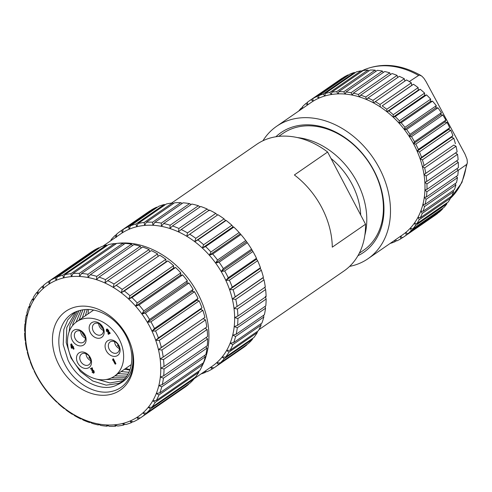 <?xml version="1.0" encoding="UTF-8"?>
<svg xmlns="http://www.w3.org/2000/svg" width="492" height="492" viewBox="0 0 492 492"><rect width="100%" height="100%" fill="white"/><g stroke="black" fill="none" stroke-linecap="round" stroke-linejoin="round"><path stroke-width="0.74" d="M201.984 366.251A80.442 61.531 -124.6 0 0 197.895 293.65A80.442 61.531 -124.6 0 0 117.176 243.349M116.647 243.417A80.442 61.531 -124.6 0 0 114.636 243.725M194.063 378.748L212.126 366.282A80.442 61.531 -124.6 0 0 216.689 362.696A80.442 61.531 -124.6 0 0 222.077 357.063A80.442 61.531 -124.6 0 0 226.578 350.525A80.442 61.531 -124.6 0 0 230.139 343.195A80.442 61.531 -124.6 0 0 232.691 335.187A80.442 61.531 -124.6 0 0 234.204 326.62A80.442 61.531 -124.6 0 0 234.641 317.641A80.442 61.531 -124.6 0 0 234.007 308.379A80.442 61.531 -124.6 0 0 232.304 298.988A80.442 61.531 -124.6 0 0 229.567 289.616A80.442 61.531 -124.6 0 0 225.828 280.403A80.442 61.531 -124.6 0 0 223.608 275.907A80.442 61.531 -124.6 0 0 221.16 271.504A80.442 61.531 -124.6 0 0 215.625 263.06A80.442 61.531 -124.6 0 0 209.315 255.194A80.442 61.531 -124.6 0 0 202.323 248.036A80.442 61.531 -124.6 0 0 194.77 241.701A80.442 61.531 -124.6 0 0 186.775 236.283A80.442 61.531 -124.6 0 0 178.455 231.873A80.442 61.531 -124.6 0 0 169.943 228.54A80.442 61.531 -124.6 0 0 161.376 226.332A80.442 61.531 -124.6 0 0 152.889 225.287A80.442 61.531 -124.6 0 0 144.617 225.422A80.442 61.531 -124.6 0 0 136.69 226.738A80.442 61.531 -124.6 0 0 129.236 229.204A80.442 61.531 -124.6 0 0 122.36 232.796A80.442 61.531 -124.6 0 0 120.749 233.86L102.908 246.166M256.48 258.269A82.81 63.345 -124.6 0 0 254.764 254.856A82.81 63.345 -124.6 0 0 252.925 251.498L224.703 270.975A82.81 63.345 55.4 0 1 228.257 277.74L256.48 258.269L256.56 259.198L257.611 260.711L229.389 280.188A82.81 63.345 55.4 0 1 232.23 287.193L260.452 267.716A82.81 63.345 -124.6 0 0 257.611 260.711M111.02 240.57L111.094 239.721A82.81 63.345 55.4 0 1 115.19 235.434L116.186 237.439L116.745 234.051A82.81 63.345 55.4 0 1 120.657 231.043A82.81 63.345 55.4 0 1 121.444 230.514L149.666 211.037A82.81 63.345 -124.6 0 0 148.879 211.572L120.657 231.043M121.444 230.514L122.36 232.796L123.203 229.401A82.81 63.345 55.4 0 1 128.43 226.677L156.653 207.2A82.81 63.345 -124.6 0 0 151.431 209.93L123.203 229.401M115.19 235.434L116.69 234.401M109.63 241.529A82.81 63.345 55.4 0 1 109.759 241.363L111.026 240.49M206.394 371.595L205.016 372.549A82.81 63.345 55.4 0 1 201.007 373.951M204.285 371.688L205.016 372.549M213.817 367.875L212.175 369.006A82.81 63.345 55.4 0 1 206.954 371.731L204.93 371.245M214.727 367.358L242.95 347.887A82.81 63.345 -124.6 0 0 246.861 344.88L218.639 364.357A82.81 63.345 55.4 0 1 214.727 367.358A82.81 63.345 55.4 0 1 213.94 367.893L210.514 367.346L212.175 369.006M246.861 344.88L246.916 344.529M220.195 362.973L248.417 343.496A82.81 63.345 -124.6 0 0 252.513 339.209L224.29 358.686A82.81 63.345 55.4 0 1 220.195 362.973L216.689 362.696L218.639 364.357M252.513 339.209L252.581 338.441M225.625 357.044L253.847 337.567A82.81 63.345 -124.6 0 0 257.273 332.598L229.051 352.075A82.81 63.345 55.4 0 1 225.625 357.044L222.077 357.063L224.29 358.686M257.273 332.598L257.291 331.467M230.139 350.206L258.362 330.729A82.81 63.345 -124.6 0 0 261.067 325.151L232.845 344.628A82.81 63.345 55.4 0 1 230.139 350.206L226.578 350.525L229.051 352.075M261.067 325.151L260.981 323.711M233.669 342.561L261.892 323.084A82.81 63.345 -124.6 0 0 263.835 316.989L235.613 336.466A82.81 63.345 55.4 0 1 233.669 342.561L230.139 343.195L232.845 344.628M263.835 316.989L263.607 315.292M236.16 334.234L264.382 314.757A82.81 63.345 -124.6 0 0 265.532 308.244L237.31 327.715A82.81 63.345 55.4 0 1 236.16 334.234L232.691 335.187L235.613 336.466M265.532 308.244L265.127 306.332M237.568 325.353L265.797 305.876A82.81 63.345 -124.6 0 0 266.129 299.044L237.907 318.521A82.81 63.345 55.4 0 1 237.568 325.353L234.204 326.62L237.31 327.715M266.129 299.044L265.373 296.43M237.882 316.061L266.104 296.584A82.81 63.345 -124.6 0 0 265.618 289.542L237.396 309.013A82.81 63.345 55.4 0 1 237.882 316.061L234.641 317.641L237.907 318.521M265.618 289.542L264.739 287.174M237.083 306.498L265.305 287.027A82.81 63.345 -124.6 0 0 264.007 279.88L235.785 299.357A82.81 63.345 55.4 0 1 237.083 306.498L234.007 308.379L237.396 309.013M264.007 279.88L263.036 277.783L263.411 277.353A82.81 63.345 -124.6 0 0 261.326 270.219L233.103 289.696A82.81 63.345 55.4 0 1 235.188 296.824L263.411 277.353M235.188 296.824L232.304 298.988L235.785 299.357M261.326 270.219L260.299 268.411L260.452 267.716M232.23 287.193L229.567 289.616L233.103 289.696M228.257 277.74L225.828 280.403L229.389 280.188M252.925 251.498L251.547 249.161A82.81 63.345 -124.6 0 0 247.341 242.734L219.118 262.211A82.81 63.345 55.4 0 1 223.325 268.632L251.547 249.161M223.325 268.632L221.16 271.504L224.703 270.975M247.341 242.734L245.742 240.533A82.81 63.345 -124.6 0 0 240.939 234.549L212.716 254.026A82.81 63.345 55.4 0 1 217.519 260.01L245.742 240.533M217.519 260.01L215.625 263.06L219.118 262.211M240.939 234.549L239.149 232.525A82.81 63.345 -124.6 0 0 233.835 227.083L205.613 246.56A82.81 63.345 55.4 0 1 210.927 252.002L239.149 232.525M210.927 252.002L209.315 255.194L212.716 254.026M233.835 227.083L233.054 226.83L231.873 225.262A82.81 63.345 -124.6 0 0 226.129 220.441L197.907 239.918A82.81 63.345 55.4 0 1 203.651 244.739L231.873 225.262M203.651 244.739L202.323 248.036L205.613 246.56M226.129 220.441L225.502 220.49L224.032 218.86A82.81 63.345 -124.6 0 0 217.944 214.74L189.721 234.21A82.81 63.345 55.4 0 1 195.81 238.331L224.032 218.86M195.81 238.331L194.77 241.701L197.907 239.918M187.52 232.888L215.742 213.411A82.81 63.345 -124.6 0 0 209.414 210.059L181.191 229.536A82.81 63.345 55.4 0 1 187.52 232.888L186.775 236.283L189.721 234.21M217.507 215.078L215.742 213.411M178.922 228.491L207.144 209.014A82.81 63.345 -124.6 0 0 200.674 206.48L172.452 225.951A82.81 63.345 55.4 0 1 178.922 228.491L178.455 231.873L181.191 229.536M209.186 210.668L207.144 209.014M170.146 225.207L198.368 205.73A82.81 63.345 -124.6 0 0 191.855 204.051L163.633 223.528A82.81 63.345 55.4 0 1 170.146 225.207L169.943 228.54L172.452 225.951M200.06 206.904L198.368 205.73M161.333 223.091L189.555 203.614A82.81 63.345 -124.6 0 0 183.104 202.821L154.882 222.298A82.81 63.345 55.4 0 1 161.333 223.091L161.376 226.332L163.633 223.528M191.136 204.549L189.555 203.614M152.618 222.175L180.841 202.698A82.81 63.345 -124.6 0 0 174.549 202.802L146.327 222.273A82.81 63.345 55.4 0 1 152.618 222.175L152.889 225.287L154.882 222.298M182.261 203.399L180.841 202.698M144.144 222.47L172.366 202.993A82.81 63.345 -124.6 0 0 166.339 203.995L138.111 223.473A82.81 63.345 55.4 0 1 144.144 222.47L144.617 225.422L146.327 222.273M173.559 203.485L172.366 202.993M136.038 223.977L164.26 204.506A82.81 63.345 -124.6 0 0 158.59 206.382L130.368 225.859A82.81 63.345 55.4 0 1 136.038 223.977L136.69 226.738L138.111 223.473M165.171 204.801L164.26 204.506M128.43 226.677L129.236 229.204L130.368 225.859M198.602 371.829A80.442 61.531 -124.6 0 0 199.285 370.82M157.212 207.335L156.653 207.2M194.77 241.701L225.502 220.49M202.323 248.036L233.054 226.83M209.315 255.194L240.047 233.989M215.625 263.06L246.357 241.849M221.16 271.504L251.892 250.299M225.828 280.403L256.56 259.198M229.567 289.616L260.299 268.411M232.304 298.988L263.036 277.783M307.746 104.821L305.68 103.707L307.328 102.564M348.484 75.135L348.164 74.882A82.81 63.345 55.4 0 0 344.123 77.004L312.764 98.646L313.152 101.168L310.987 99.735A82.81 63.345 -124.6 0 0 309.751 100.559A82.81 63.345 -124.6 0 0 307.285 102.379L307.869 104.735M354.916 72.927L354.418 72.459A82.81 63.345 55.4 0 0 350.076 74.034L318.724 95.676L318.871 98.16L316.805 96.518L348.164 74.882M368.692 71.039L367.954 70.079A82.81 63.345 55.4 0 0 363.176 70.522L331.817 92.158L331.491 94.501L329.677 92.49L361.036 70.854L361.675 71.555M383.182 72.564L382.382 71.069A82.81 63.345 55.4 0 0 377.37 70.35L346.011 91.992L345.212 94.077L343.736 91.795L375.095 70.153L375.888 71.377M397.757 77.441L397.056 75.381A82.81 63.345 55.4 0 0 392.032 73.536L360.673 95.177L359.443 96.918L358.367 94.458L389.726 72.822L390.5 74.593M455.463 152.969L457.529 154.334L426.17 175.976L424.006 174.543A80.442 61.531 -124.6 0 0 422.425 166.708L453.784 145.066L456.022 146.272L424.664 167.913L422.425 166.708A80.442 61.531 -124.6 0 0 420.131 158.898L451.49 137.256L453.772 138.221L422.413 159.863L420.131 158.898A80.442 61.531 -124.6 0 0 417.136 151.192L448.495 129.55L450.801 130.269L419.442 151.905L417.136 151.192A80.442 61.531 -124.6 0 0 413.489 143.676L444.848 122.041L447.148 122.502L415.789 144.138L413.489 143.676A80.442 61.531 -124.6 0 0 409.215 136.438L440.574 114.802L442.843 114.999L411.484 136.635L409.215 136.438A80.442 61.531 -124.6 0 0 404.363 129.556L435.721 107.914L437.942 107.846L406.583 129.488L404.363 129.556A80.442 61.531 -124.6 0 0 398.994 123.098L430.352 101.463L432.499 101.131L401.14 122.766L398.994 123.098A80.442 61.531 -124.6 0 0 393.163 117.145L424.522 95.503L426.564 94.913L395.205 116.555L393.163 117.145A80.442 61.531 -124.6 0 0 386.933 111.758L418.292 90.116L420.211 89.267L388.852 110.909L386.933 111.758L386.78 109.267A82.81 63.345 -124.6 0 0 382.143 105.897L413.501 84.261L411.73 85.35L411.343 82.828A82.81 63.345 55.4 0 0 406.521 79.938L373.557 102.902L372.93 100.368L404.289 78.732L404.867 81.075M418.292 90.116L418.138 87.625L386.78 109.267M398.994 123.098L399.326 120.761L430.684 99.126L430.352 101.463M409.215 136.438L410.008 134.353L441.367 112.717L440.574 114.802M417.136 151.192L418.366 149.445L449.725 127.809L448.495 129.55M422.425 166.708L453.784 145.066M456.527 160.927L458.273 162.317L426.915 183.953L424.848 182.311L426.761 181.468L458.12 159.826A82.81 63.345 55.4 0 0 457.529 154.334M456.287 176.388L457.462 177.692L426.103 199.328L424.288 197.323L426.429 196.991L457.788 175.349A82.81 63.345 55.4 0 0 458.249 170.127L456.797 168.762M452.929 190.662L453.618 191.726L422.259 213.368L420.783 211.08L423.058 211.277L454.417 189.641A82.81 63.345 55.4 0 0 455.912 184.912L454.989 183.713M446.613 203.122L446.914 203.811L415.555 225.453L414.479 222.993L416.786 223.706L448.144 202.071A82.81 63.345 55.4 0 0 450.611 198.048L450.131 197.157M437.597 213.233L406.281 235.059L405.654 232.525L407.893 233.731L439.251 212.095A82.81 63.345 55.4 0 0 442.579 208.952L442.425 208.503M395.383 239.819L396.767 240.92A82.81 63.345 -124.6 0 0 400.808 238.792L400.427 236.345M396.441 240.662L394.848 241.763L394.756 240.256M390.414 243.251L390.513 243.343A82.81 63.345 -124.6 0 0 394.848 241.763M402.481 237.636L400.808 238.792M400.476 236.308L402.579 237.704A82.81 63.345 -124.6 0 0 403.815 236.88A82.81 63.345 -124.6 0 0 406.281 235.059M442.579 208.952L411.22 230.594L410.365 228.085L412.647 229.051L444.005 207.409A82.81 63.345 55.4 0 0 446.914 203.811M450.611 198.048L419.252 219.684L417.966 217.304L420.266 217.759L451.625 196.123A82.81 63.345 55.4 0 0 453.618 191.726M455.912 184.912L424.553 206.554L422.899 204.395L425.119 204.328L456.478 182.692A82.81 63.345 55.4 0 0 457.462 177.692M458.249 170.127L426.89 191.769L424.94 189.93L426.982 189.34L458.341 167.698A82.81 63.345 55.4 0 0 458.273 162.317M349.615 266.387A80.442 61.531 -124.6 0 0 360.199 263.079A80.442 61.531 -124.6 0 0 367.979 258.731L402.474 234.93A80.442 61.531 -124.6 0 0 405.654 232.525A80.442 61.531 -124.6 0 0 410.365 228.085A80.442 61.531 -124.6 0 0 414.479 222.993A80.442 61.531 -124.6 0 0 417.966 217.304A80.442 61.531 -124.6 0 0 420.783 211.08A80.442 61.531 -124.6 0 0 422.899 204.395A80.442 61.531 -124.6 0 0 424.288 197.323A80.442 61.531 -124.6 0 0 424.94 189.93A80.442 61.531 -124.6 0 0 424.848 182.311A80.442 61.531 -124.6 0 0 424.006 174.543L457.136 151.813A82.81 63.345 55.4 0 0 456.022 146.272M420.131 158.898L421.558 157.354L452.917 135.712L451.49 137.256M413.489 143.676L414.504 141.751L445.863 120.116L444.848 122.041M404.363 129.556L404.934 127.33L436.293 105.694L435.721 107.914M393.163 117.145L393.256 114.716L424.614 93.08L424.522 95.503M382.143 105.897L411.73 85.35M386.933 111.758A80.442 61.531 -124.6 0 0 380.371 106.992L379.984 104.464L411.343 82.828M404.289 78.732A82.81 63.345 55.4 0 0 399.338 76.346L367.979 97.988L366.552 99.532L365.697 97.022L397.056 75.381M389.726 72.822A82.81 63.345 55.4 0 0 384.683 71.531L353.324 93.172L352.303 95.097L351.024 92.711L382.382 71.069M375.095 70.153A82.81 63.345 55.4 0 0 370.175 70.012L338.816 91.653L338.25 93.88L336.596 91.721L367.954 70.079M361.036 70.854A82.81 63.345 55.4 0 0 356.454 71.863L325.095 93.505L325.009 95.934L323.059 94.095L354.418 72.459M342.444 78.16L310.987 99.735M305.68 103.707A82.81 63.345 -124.6 0 0 302.352 106.844L302.82 108.222M301.947 108.818L300.926 108.388L302.506 107.299M380.371 106.992A80.442 61.531 -124.6 0 0 373.557 102.902A80.442 61.531 -124.6 0 0 366.552 99.532A80.442 61.531 -124.6 0 0 359.443 96.918A80.442 61.531 -124.6 0 0 352.303 95.097A80.442 61.531 -124.6 0 0 345.212 94.077A80.442 61.531 -124.6 0 0 338.25 93.88A80.442 61.531 -124.6 0 0 331.491 94.501A80.442 61.531 -124.6 0 0 325.009 95.934A80.442 61.531 -124.6 0 0 318.871 98.16A80.442 61.531 -124.6 0 0 313.152 101.168A80.442 61.531 -124.6 0 0 311.098 102.508L276.602 126.309A80.442 61.531 -124.6 0 0 262.931 140.761M367.979 258.731A80.442 61.531 -124.6 0 0 376.103 162.446A80.442 61.531 -124.6 0 0 284.376 121.967A80.442 61.531 -124.6 0 0 276.602 126.309M409.307 81.555L419.27 75.024L421.828 76.131L423.938 78.326L426.035 81.592L464.995 154.107L467.037 159.205L467.382 162.637L466.785 164.346L458.237 170.343M309.751 100.559L341.11 78.923A82.81 63.345 55.4 0 1 342.346 78.093M413.501 84.261A82.81 63.345 55.4 0 1 418.138 87.625M420.211 89.267A82.81 63.345 55.4 0 1 424.614 93.08M426.564 94.913A82.81 63.345 55.4 0 1 430.684 99.126M432.499 101.131A82.81 63.345 55.4 0 1 436.293 105.694M437.942 107.846A82.81 63.345 55.4 0 1 441.367 112.717M442.843 114.999A82.81 63.345 55.4 0 1 445.863 120.116M447.148 122.502A82.81 63.345 55.4 0 1 449.725 127.809M450.801 130.269A82.81 63.345 55.4 0 1 452.917 135.712M453.772 138.221A82.81 63.345 55.4 0 1 455.395 143.744M437.64 213.417A82.81 63.345 55.4 0 1 435.174 215.238L403.815 236.88M275.871 136.77A72.754 55.651 55.4 0 1 288.005 128.707A72.754 55.651 55.4 0 1 373.108 169.02A72.754 55.651 55.4 0 1 357.942 255.705M359.271 253.245L363.545 250.293A70.983 54.292 -124.6 0 0 373.674 170.552A70.983 54.292 -124.6 0 0 289.782 129.617A70.983 54.292 -124.6 0 0 282.918 133.449L278.644 136.401M300.926 108.388A82.81 63.345 -124.6 0 0 298.724 111.044M323.059 94.095A82.81 63.345 -124.6 0 0 318.724 95.676M336.596 91.721A82.81 63.345 -124.6 0 0 331.817 92.158M351.024 92.711A82.81 63.345 -124.6 0 0 346.011 91.992M365.697 97.022A82.81 63.345 -124.6 0 0 360.673 95.177M379.984 104.464A82.81 63.345 -124.6 0 0 375.162 101.573M393.256 114.716A82.81 63.345 -124.6 0 0 388.852 110.909M404.934 127.33A82.81 63.345 -124.6 0 0 401.14 122.766M414.504 141.751A82.81 63.345 -124.6 0 0 411.484 136.635M421.558 157.354A82.81 63.345 -124.6 0 0 419.442 151.905M425.777 173.448A82.81 63.345 -124.6 0 0 424.664 167.913M426.982 189.34A82.81 63.345 -124.6 0 0 426.915 183.953M425.119 204.328A82.81 63.345 -124.6 0 0 426.103 199.328M420.266 217.759A82.81 63.345 -124.6 0 0 422.259 213.368M412.647 229.051A82.81 63.345 -124.6 0 0 415.555 225.453M407.893 233.731A82.81 63.345 -124.6 0 0 411.22 230.594M416.786 223.706A82.81 63.345 -124.6 0 0 419.252 219.684M423.058 211.277A82.81 63.345 -124.6 0 0 424.553 206.554M426.429 196.991A82.81 63.345 -124.6 0 0 426.89 191.769M426.761 181.468A82.81 63.345 -124.6 0 0 426.17 175.976M424.036 165.386A82.81 63.345 -124.6 0 0 422.413 159.863M418.366 149.445A82.81 63.345 -124.6 0 0 415.789 144.138M410.008 134.353A82.81 63.345 -124.6 0 0 406.583 129.488M399.326 120.761A82.81 63.345 -124.6 0 0 395.205 116.555M372.93 100.368A82.81 63.345 -124.6 0 0 367.979 97.988M358.367 94.458A82.81 63.345 -124.6 0 0 353.324 93.172M343.736 91.795A82.81 63.345 -124.6 0 0 338.816 91.653M329.677 92.49A82.81 63.345 -124.6 0 0 325.095 93.505M316.805 96.518A82.81 63.345 -124.6 0 0 312.764 98.646M171.591 203.085L256.664 144.377A76.893 58.819 55.4 0 1 327.629 152.028L294.388 174.968A76.893 58.819 55.4 0 1 321.743 207.513A76.893 58.819 55.4 0 1 332.291 247.162L365.531 224.229A76.893 58.819 55.4 0 1 344.013 270.957L258.94 329.665M327.629 152.028L365.531 224.229M331.005 158.467A63.88 48.868 55.4 0 1 352.008 184.156A63.88 48.868 55.4 0 1 360.71 215.041M364.824 235.287A70.983 54.292 -124.6 0 0 357.057 182.022A70.983 54.292 -124.6 0 0 297.402 137.576M72.029 358.92A33.124 25.338 -124.6 0 0 114.378 376.239A33.124 25.338 -124.6 0 0 119.107 339.025A33.124 25.338 -124.6 0 0 76.752 321.713A33.124 25.338 -124.6 0 0 72.029 358.92M72.287 347.801L71.598 348.274L71.254 347.918L70.756 344.32L71.512 343.828L73.08 346.817M70.756 344.32L72.508 347.352L73.339 346.639L73.652 346.922L72.631 347.592L73.474 349.24L72.484 347.703L71.598 348.274M73.271 347.18L74.101 348.81L73.486 349.24L73.966 348.502L73.474 349.24M102.976 327.377A8.874 6.79 55.4 0 1 100.774 337.856A8.874 6.79 55.4 0 1 90.368 332.709A8.874 6.79 55.4 0 1 92.57 322.229A8.874 6.79 55.4 0 1 102.976 327.377M118.898 345.476A8.874 6.79 55.4 0 1 116.696 355.962A8.874 6.79 55.4 0 1 106.29 350.808A8.874 6.79 55.4 0 1 108.492 340.329A8.874 6.79 55.4 0 1 118.898 345.476M84.901 335.015A8.874 6.79 55.4 0 1 82.699 345.501A8.874 6.79 55.4 0 1 72.293 340.347A8.874 6.79 55.4 0 1 74.495 329.868A8.874 6.79 55.4 0 1 84.901 335.015M90.313 357.561A8.874 6.79 55.4 0 1 88.111 368.041A8.874 6.79 55.4 0 1 77.705 362.887A8.874 6.79 55.4 0 1 79.907 352.407A8.874 6.79 55.4 0 1 90.313 357.561M112.736 360.255L112.686 359.178L113.381 358.723L115.921 363.748L115.306 364.178L114.913 363.791L112.871 359.781L112.736 360.255L113.012 360.058M90.344 368.926L91.377 368.114L91.721 368.33L91.942 370.193L93.412 371.386L93.48 373.194L91.998 372.044L93.32 372.924L93.013 371.06L91.684 370.359L91.506 368.545L90.344 368.926L91.352 368.231M91.377 368.114L92.348 367.893L92.57 369.756L94.04 370.95L94.218 372.702L93.48 373.194M91.998 372.044L92.693 371.583L93.947 372.493M107.244 329.234L107.465 331.085L106.746 331.559L106.377 330.858L106.444 329.363L107.072 328.933L108.677 330.433L108.683 333.293L109.279 333.398M107.004 328.97L106.377 329.4L108.049 330.864L108.203 334.043L109.261 333.539L108.892 332.567L109.605 332.1L110.091 333.379L108.283 334.357L107.428 330.132L106.536 329.708M70.885 344.265L71.512 343.828M72.711 347.075L73.025 347.352L73.671 346.909M73.056 347.327L73.652 346.922M93.302 331.134A6.507 4.975 -124.6 0 0 101.623 334.535A6.507 4.975 -124.6 0 0 102.551 327.223A6.507 4.975 -124.6 0 0 94.23 323.822A6.507 4.975 -124.6 0 0 93.302 331.134M109.224 349.234A6.507 4.975 -124.6 0 0 117.545 352.635A6.507 4.975 -124.6 0 0 118.474 345.322A6.507 4.975 -124.6 0 0 110.153 341.922A6.507 4.975 -124.6 0 0 109.224 349.234M75.227 338.773A6.507 4.975 -124.6 0 0 83.548 342.174A6.507 4.975 -124.6 0 0 84.476 334.861A6.507 4.975 -124.6 0 0 76.155 331.46A6.507 4.975 -124.6 0 0 75.227 338.773M80.639 361.312A6.507 4.975 -124.6 0 0 88.96 364.713A6.507 4.975 -124.6 0 0 89.888 357.401A6.507 4.975 -124.6 0 0 81.567 354A6.507 4.975 -124.6 0 0 80.639 361.312M112.686 359.178L113.381 358.723M112.754 359.154L114.839 363.139L115.466 362.702M114.839 363.139L115.294 364.178M115.306 364.166L115.921 363.748M90.633 368.723L91.26 368.287M91.506 368.194L92.133 367.764M91.721 368.33L92.348 367.893M91.758 368.502L92.385 368.071M91.727 368.6L92.355 368.164M91.899 369.689L92.527 369.252M91.942 370.193L92.57 369.756M93.412 371.386L94.04 370.95M93.677 373.059L94.107 372.764M92.065 372.02L92.693 371.583M91.955 370.617L92.299 370.384M106.616 329.671L106.709 331.27L107.336 330.833M108.049 330.864L108.677 330.433M108.129 331.971L108.757 331.534M107.957 332.328L108.584 331.891M108.055 333.724L108.683 333.293M108.203 334.043L108.83 333.613M108.892 332.567L109.605 332.1M108.978 332.537L109.464 333.81M109.624 333.705L110.091 333.379M72.361 347.45L71.051 344.96L71.537 347.862L72.361 347.45M98.683 323.57A6.507 4.975 -124.6 0 0 99.575 326.805A6.507 4.975 -124.6 0 0 103.437 330.458M114.605 341.669A6.507 4.975 -124.6 0 0 115.497 344.904A6.507 4.975 -124.6 0 0 119.365 348.557M80.608 331.208A6.507 4.975 -124.6 0 0 81.5 334.443A6.507 4.975 -124.6 0 0 85.362 338.096M86.02 353.748A6.507 4.975 -124.6 0 0 86.912 356.983A6.507 4.975 -124.6 0 0 90.78 360.642M71.537 347.862L72.312 347.358M72.078 346.909L72.164 347.432M99.999 324.296A8.579 6.562 -124.6 0 0 100.614 325.692A8.579 6.562 -124.6 0 0 103.228 328.97M118.185 344.818L117.49 345.304A8.579 6.562 -124.6 0 0 119.15 347.075M81.924 331.934A8.579 6.562 -124.6 0 0 82.533 333.336A8.579 6.562 -124.6 0 0 84.741 336.245L84.993 336.073M89.599 356.903L88.904 357.383A8.579 6.562 -124.6 0 0 90.565 359.154M117.49 345.304L118.277 344.966M84.901 335.827L84.741 336.245M88.904 357.383L89.692 357.051M125.718 368.416A47.318 36.199 -124.6 0 0 129.986 369.603M88.492 309.474A47.318 36.199 -124.6 0 0 88.093 313.884M87.225 309.456L85.337 315.79M121.149 371.565L128.929 372.278M82.927 309.8L79.064 320.114M114.876 375.894L126.844 376.097M79.021 310.716L73.056 323.226L72.582 325.593M105.977 379.535L124.353 379.326M75.719 311.91L66.783 327.555L66.223 342.561L70.989 357.948L80.301 371.417L92.68 380.956L106.186 385.156L118.689 383.416L121.499 382.026M117.49 384.652C130.282 379.178 135.159 367.604 132.139 349.935C136.954 369.566 128.049 387.973 111.862 391.361C95.356 395.642 73.216 382.69 63.929 362.45C53.173 341.165 60.042 315.759 78.726 310.815A41.998 32.121 -124.6 0 1 126.038 335.925A41.998 32.121 -124.6 0 1 120.048 383.108A41.998 32.121 -124.6 0 1 117.49 384.652C102.551 393.188 77.767 381.269 67.976 360.027L63.21 344.64L63.769 329.634L67.767 319.886L74.63 312.414M123.025 380.685L109.907 382.948L96.838 379.166M69.12 331.78L70.042 325.304L77.336 311.27M125.694 377.721L111.487 377.887M76.045 322.223L81.008 310.175M127.981 374.191L118.135 373.643M82.324 317.869L85.11 309.548M129.839 370.027L124.408 369.314M121.186 292.765A79.852 61.082 -124.6 0 0 113.246 287.389A79.852 61.082 -124.6 0 0 104.987 283.011A79.852 61.082 -124.6 0 0 96.537 279.702A79.852 61.082 -124.6 0 0 88.037 277.513A79.852 61.082 -124.6 0 0 79.612 276.473A79.852 61.082 -124.6 0 0 71.401 276.609A79.852 61.082 -124.6 0 0 63.529 277.912A79.852 61.082 -124.6 0 0 56.131 280.36A79.852 61.082 -124.6 0 0 49.305 283.921A79.852 61.082 -124.6 0 0 43.173 288.54A79.852 61.082 -124.6 0 0 37.829 294.13A79.852 61.082 -124.6 0 0 33.358 300.618A79.852 61.082 -124.6 0 0 29.828 307.894A79.852 61.082 -124.6 0 0 27.288 315.846A79.852 61.082 -124.6 0 0 25.793 324.345A79.852 61.082 -124.6 0 0 25.356 333.262A79.852 61.082 -124.6 0 0 25.984 342.457A79.852 61.082 -124.6 0 0 27.675 351.774A79.852 61.082 -124.6 0 0 30.393 361.079A79.852 61.082 -124.6 0 0 34.102 370.224A79.852 61.082 -124.6 0 0 36.31 374.689A79.852 61.082 -124.6 0 0 38.739 379.055A79.852 61.082 -124.6 0 0 44.237 387.444A79.852 61.082 -124.6 0 0 50.498 395.248A79.852 61.082 -124.6 0 0 57.435 402.351A79.852 61.082 -124.6 0 0 64.932 408.643A79.852 61.082 -124.6 0 0 72.871 414.018A79.852 61.082 -124.6 0 0 81.131 418.397A79.852 61.082 -124.6 0 0 89.581 421.706A79.852 61.082 -124.6 0 0 98.08 423.901A79.852 61.082 -124.6 0 0 106.506 424.934A79.852 61.082 -124.6 0 0 114.716 424.799A79.852 61.082 -124.6 0 0 122.582 423.495A79.852 61.082 -124.6 0 0 129.986 421.047A79.852 61.082 -124.6 0 0 136.807 417.487A79.852 61.082 -124.6 0 0 142.938 412.874A79.852 61.082 -124.6 0 0 148.289 407.278A79.852 61.082 -124.6 0 0 152.76 400.789A79.852 61.082 -124.6 0 0 156.29 393.514A79.852 61.082 -124.6 0 0 158.824 385.562A79.852 61.082 -124.6 0 0 160.324 377.063A79.852 61.082 -124.6 0 0 160.761 368.145A79.852 61.082 -124.6 0 0 160.134 358.951A79.852 61.082 -124.6 0 0 158.442 349.634A79.852 61.082 -124.6 0 0 155.724 340.329A79.852 61.082 -124.6 0 0 152.016 331.184A79.852 61.082 -124.6 0 0 147.379 322.352A79.852 61.082 -124.6 0 0 141.88 313.964A79.852 61.082 -124.6 0 0 135.62 306.159A79.852 61.082 -124.6 0 0 128.683 299.056A79.852 61.082 -124.6 0 0 121.186 292.765L124.316 290.981A82.219 62.89 55.4 0 1 130.005 295.753L128.683 299.056L131.967 297.574A82.219 62.89 55.4 0 1 137.231 302.967L135.62 306.159L139.027 304.991A82.219 62.89 55.4 0 1 143.781 310.919L141.88 313.964L145.374 313.115A82.219 62.89 55.4 0 1 149.543 319.48L147.379 322.352L150.921 321.817A82.219 62.89 55.4 0 1 154.439 328.521L152.016 331.184L155.577 330.962A82.219 62.89 55.4 0 1 158.387 337.899L155.724 340.329L159.26 340.409A82.219 62.89 55.4 0 1 161.327 347.469L158.442 349.634L161.923 350.003A82.219 62.89 55.4 0 1 163.203 357.075L160.134 358.951L163.522 359.591A82.219 62.89 55.4 0 1 164.002 366.565L160.761 368.145L164.027 369.025A82.219 62.89 55.4 0 1 163.695 375.79L160.324 377.063L163.43 378.157A82.219 62.89 55.4 0 1 162.292 384.609L158.824 385.562L161.745 386.841A82.219 62.89 55.4 0 1 159.82 392.88L156.29 393.514L158.996 394.947A82.219 62.89 55.4 0 1 156.321 400.47L152.76 400.789L155.232 402.339A82.219 62.89 55.4 0 1 151.837 407.259L148.289 407.278L150.503 408.901A82.219 62.89 55.4 0 1 146.444 413.145L142.938 412.874L144.888 414.535A82.219 62.89 55.4 0 1 141.007 417.511A82.219 62.89 55.4 0 1 140.232 418.034L136.807 417.487L138.473 419.147A82.219 62.89 55.4 0 1 133.295 421.847L129.986 421.047L131.364 422.665A82.219 62.89 55.4 0 1 125.749 424.522L122.582 423.495L123.67 425.033A82.219 62.89 55.4 0 1 117.699 426.023L114.716 424.799L115.515 426.22A82.219 62.89 55.4 0 1 109.285 426.318L106.506 424.934L107.022 426.195A82.219 62.89 55.4 0 1 100.632 425.408L98.08 423.901L98.332 424.971A82.219 62.89 55.4 0 1 91.881 423.311L89.581 421.706L89.581 422.56A82.219 62.89 55.4 0 1 83.166 420.051L81.131 418.397L80.897 419.006A82.219 62.89 55.4 0 1 74.63 415.685L72.871 414.018L72.429 414.362A82.219 62.89 55.4 0 1 66.408 410.279L64.932 408.643L64.311 408.692A82.219 62.89 55.4 0 1 58.616 403.92L57.435 402.351L56.66 402.099A82.219 62.89 55.4 0 1 51.396 396.712L49.6 394.682A82.219 62.89 55.4 0 1 44.846 388.76L43.253 386.558A82.219 62.89 55.4 0 1 39.083 380.199L37.706 377.856A82.219 62.89 55.4 0 1 35.879 374.535A82.219 62.89 55.4 0 1 34.188 371.152L34.102 370.224L33.05 368.711A82.219 62.89 55.4 0 1 30.24 361.774L30.393 361.079L29.366 359.271A82.219 62.89 55.4 0 1 27.3 352.211L27.675 351.774L26.703 349.677A82.219 62.89 55.4 0 1 25.418 342.604L25.984 342.457L25.104 340.089A82.219 62.89 55.4 0 1 24.625 333.115L25.356 333.262L24.6 330.655A82.219 62.89 55.4 0 1 24.932 323.884L25.793 324.345L25.197 321.522A82.219 62.89 55.4 0 1 26.328 315.071L27.288 315.846L26.882 312.832A82.219 62.89 55.4 0 1 28.8 306.799L29.828 307.894L29.625 304.733A82.219 62.89 55.4 0 1 32.306 299.21L33.358 300.618L33.395 297.34A82.219 62.89 55.4 0 1 36.789 292.42L37.829 294.13L38.124 290.778A82.219 62.89 55.4 0 1 42.177 286.529L43.173 288.54L43.739 285.145A82.219 62.89 55.4 0 1 47.613 282.168A82.219 62.89 55.4 0 1 48.394 281.645L49.305 283.921L50.153 280.532A82.219 62.89 55.4 0 1 55.325 277.832L56.131 280.36L57.263 277.014A82.219 62.89 55.4 0 1 62.878 275.157L63.529 277.912L64.95 274.647A82.219 62.89 55.4 0 1 70.928 273.657L71.401 276.609L73.111 273.46A82.219 62.89 55.4 0 1 79.341 273.355L79.612 276.473L81.598 273.478A82.219 62.89 55.4 0 1 87.994 274.265L88.037 277.513L90.294 274.702A82.219 62.89 55.4 0 1 96.746 276.369L96.537 279.702L99.046 277.113A82.219 62.89 55.4 0 1 105.454 279.628L104.987 283.011L107.723 280.668A82.219 62.89 55.4 0 1 113.996 283.995L113.246 287.389L116.192 285.317A82.219 62.89 55.4 0 1 122.219 289.401L121.186 292.765L166.025 261.818L165.81 259.321A82.219 62.89 -124.6 0 0 159.783 255.237L116.192 285.317M115.208 244.413L114.513 243.577A82.219 62.89 -124.6 0 0 108.541 244.567L64.95 274.647M107.016 245.619L106.469 245.077A82.219 62.89 -124.6 0 0 100.848 246.935L57.263 277.014M62.878 275.157L106.469 245.077M70.928 273.657L114.513 243.577M123.707 244.426L122.926 243.282A82.219 62.89 -124.6 0 0 116.696 243.38L73.111 273.46M79.341 273.355L122.926 243.282M132.385 245.662L131.579 244.186A82.219 62.89 -124.6 0 0 125.189 243.405L81.598 273.478M87.994 274.265L131.579 244.186M141.099 248.097L140.331 246.289A82.219 62.89 -124.6 0 0 133.879 244.629L90.294 274.702M96.746 276.369L140.331 246.289M149.716 251.695L149.045 249.549A82.219 62.89 -124.6 0 0 142.637 247.033L99.046 277.113M105.454 279.628L149.045 249.549M158.08 256.412L157.581 253.915A82.219 62.89 -124.6 0 0 151.315 250.594L107.723 280.668M113.996 283.995L157.581 253.915M122.219 289.401L165.81 259.321M128.683 299.056L173.528 268.109L173.596 265.68A82.219 62.89 -124.6 0 0 167.907 260.901L166.025 261.818M167.907 260.901L124.316 290.981M130.005 295.753L173.596 265.68M135.62 306.159L180.459 275.212L180.822 272.888A82.219 62.89 -124.6 0 0 175.558 267.494L173.528 268.109M175.558 267.494L131.967 297.574M137.231 302.967L180.822 272.888M141.88 313.964L186.726 283.023L187.366 280.84A82.219 62.89 -124.6 0 0 182.612 274.911L180.459 275.212M182.612 274.911L139.027 304.991M143.781 310.919L187.366 280.84M147.379 322.352L192.218 291.405L193.135 289.401A82.219 62.89 -124.6 0 0 188.965 283.035L186.726 283.023M188.965 283.035L145.374 313.115M149.543 319.48L193.135 289.401M152.016 331.184L196.855 300.243L198.03 298.447A82.219 62.89 -124.6 0 0 194.512 291.744L192.218 291.405M194.512 291.744L150.921 321.817M154.439 328.521L198.03 298.447M155.724 340.329L200.564 309.382L201.978 307.826A82.219 62.89 -124.6 0 0 199.162 300.889L196.855 300.243M199.162 300.889L155.577 330.962M158.387 337.899L201.978 307.826M158.442 349.634L204.912 317.389A82.219 62.89 -124.6 0 0 202.852 310.329L200.564 309.382M202.852 310.329L159.26 340.409M161.327 347.469L204.912 317.389M163.203 357.075L206.794 326.996A82.219 62.89 -124.6 0 0 205.515 319.923L203.282 318.687M205.515 319.923L161.923 350.003M164.002 366.565L207.587 336.485A82.219 62.89 -124.6 0 0 207.107 329.511L205.146 328.133M207.107 329.511L163.522 359.591M163.695 375.79L207.28 345.71A82.219 62.89 -124.6 0 0 207.612 338.945L206.025 337.567M207.612 338.945L164.027 369.025M162.292 384.609L205.884 354.529A82.219 62.89 -124.6 0 0 207.021 348.078L205.773 346.755M207.021 348.078L163.43 378.157M159.82 392.88L203.411 362.801A82.219 62.89 -124.6 0 0 205.336 356.768L204.395 355.556M205.336 356.768L161.745 386.841M156.321 400.47L199.906 370.39A82.219 62.89 -124.6 0 0 202.587 364.867L201.929 363.822M202.587 364.867L158.996 394.947M151.837 407.259L195.422 377.179A82.219 62.89 -124.6 0 0 198.817 372.259L198.399 371.429M198.817 372.259L155.232 402.339M146.444 413.145L190.035 383.065A82.219 62.89 -124.6 0 0 194.088 378.822L193.873 378.256M194.088 378.822L150.503 408.901M141.007 417.511L184.598 387.432A82.219 62.89 -124.6 0 0 188.473 384.455L188.405 384.191M188.473 384.455L144.888 414.535M140.109 418.016L138.473 419.147M132.742 421.712L131.364 422.665M124.839 424.227L123.67 425.033M116.506 425.537L115.515 426.22M107.865 425.617L107.022 426.195M99.052 424.479L98.332 424.971M90.196 422.136L89.581 422.56M81.432 418.643L80.897 419.006M72.896 414.043L72.429 414.362M25.418 342.604L25.916 342.26M24.625 333.115L25.197 332.721M24.932 323.884L25.596 323.428M26.328 315.071L27.109 314.529M28.8 306.799L29.717 306.172M32.306 299.21L33.382 298.472M36.789 292.42L38.056 291.547M42.177 286.529L43.677 285.495M92.059 251.615L91.979 251.566A82.219 62.89 -124.6 0 0 91.205 252.088L47.613 282.168M48.394 281.645L91.979 251.566M99.261 248.03L98.917 247.753A82.219 62.89 -124.6 0 0 93.738 250.453L50.153 280.532M55.325 277.832L98.917 247.753M127.108 336.313A47.915 36.648 55.4 0 1 115.214 392.911A47.915 36.648 55.4 0 1 59.009 365.095A47.915 36.648 55.4 0 1 70.903 308.502A47.915 36.648 55.4 0 1 127.108 336.313M129.894 369.873A41.998 32.121 55.4 0 1 124.47 369.277M418.36 75.313A78.08 59.723 -124.6 0 0 363.889 69.944A78.08 59.723 -124.6 0 0 361.325 71.168L364.289 69.723C382.247 62.41 401.152 64.354 420.998 75.553M450.481 198.27A78.08 59.723 -124.6 0 0 466.398 164.715M467.382 162.637L461.908 182.563L450.438 198.35M131.259 364.59L114.378 376.239M93.634 310.058L76.752 321.713M72.281 347.881L71.654 348.311M90.903 368.416L90.276 368.846M92.662 370.242L92.035 370.679M110.226 333.312L109.599 333.748"/></g></svg>
